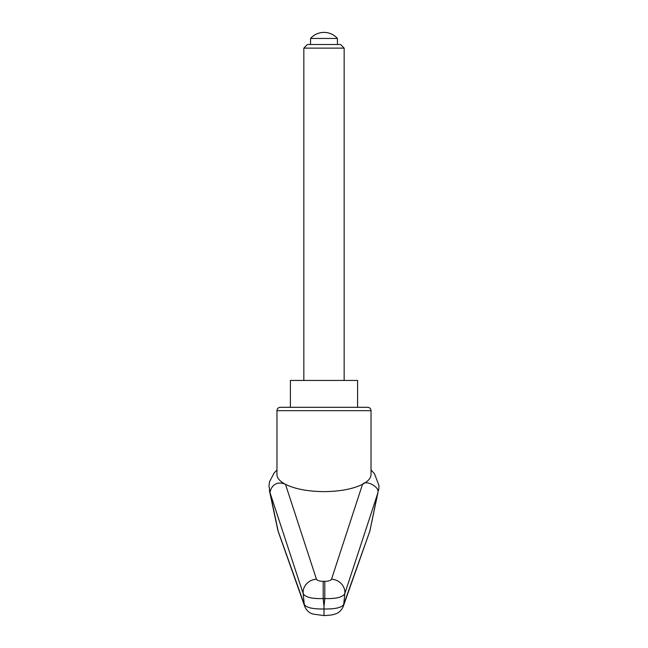 <?xml version="1.0" encoding="UTF-8"?>
<svg xmlns="http://www.w3.org/2000/svg" width="648" height="648" viewBox="0 0 648 648"><rect width="100%" height="100%" fill="white"/><g stroke="black" fill="none" stroke-linecap="round" stroke-linejoin="round"><path stroke-width="0.97" d="M278.146 531.085L270.143 493.079L303.175 593.617C305.313 597.27 311.98 598.914 323.182 598.558L324.81 598.558C336.012 598.914 342.679 597.27 344.817 593.617L377.841 493.079L369.83 531.166L343.699 604.438C341.699 607.654 335.129 609.169 323.992 608.982C312.854 609.169 306.293 607.654 304.285 604.438L277.871 530.38L269.374 490.423M270.143 493.079L270.07 492.115C270.37 489.629 273.934 479.544 285.485 484.331C279.887 481.375 277.044 478.094 276.963 474.506L276.963 410.678A3.362 3.362 0 0 1 280.325 407.317L323.992 407.317L280.325 407.317M276.963 470.084L274.201 472.854L269.503 481.788L268.977 486.162L270.054 492.026M342.946 607.241A10.076 9.696 -160.1 0 0 343.197 606.601C341.196 610.861 338.296 613.389 334.49 614.174C333.477 614.79 329.978 615.26 323.992 615.592L323.992 606.39L323.182 598.558L323.182 581.329C319.424 581.224 317.188 580.543 316.475 579.28L285.493 484.331C295.083 489.029 307.921 491.459 323.992 491.621C340.07 491.459 352.909 489.029 362.499 484.331C368.105 481.375 370.948 478.094 371.029 474.506L371.029 410.678A3.362 3.362 0 0 0 367.667 407.317L323.992 407.317M323.992 606.39L324.81 598.558L324.81 581.329L323.182 581.329M290.401 407.317L290.401 380.441L357.591 380.441L357.591 407.317L367.667 407.317M369.83 531.166L343.197 606.601A10.076 9.696 -160.1 0 0 343.699 604.438A17794.671 13331.855 -109.1 0 0 344.817 593.617A13.438 12.555 -162.3 0 0 331.517 579.28L362.499 484.331C366.177 479.366 379.696 487.385 377.922 492.115L369.846 531.085M331.517 579.28C330.804 580.543 328.568 581.224 324.81 581.329M377.922 492.115L377.841 493.079M316.475 579.28A13.438 12.555 -17.7 0 0 303.175 593.617A17794.671 13331.855 109.1 0 0 304.285 604.438A10.076 9.696 160.1 0 0 304.779 606.56A10.076 9.696 160.1 0 0 304.787 606.601A10.076 9.696 160.1 0 0 305.046 607.233M278.567 532.591L278.162 531.166M303.839 48.13L344.153 48.13L340.516 44.493L307.476 44.493L303.839 48.13L303.839 380.441M310.554 38.451L337.43 38.451A17.958 17.958 0 0 0 310.554 38.451L310.554 44.493M276.963 410.678L371.029 410.678M371.029 470.059L374.463 473.656L379.023 485.692L378.618 490.406M278.932 533.425L277.871 530.38M369.06 533.425L370.121 530.38M323.992 615.592L313.243 614.101C309.38 613.146 306.561 610.643 304.795 606.601M278.494 532.364L304.787 606.56M344.153 48.13L344.153 380.441M337.43 38.451L337.43 44.493"/></g></svg>
